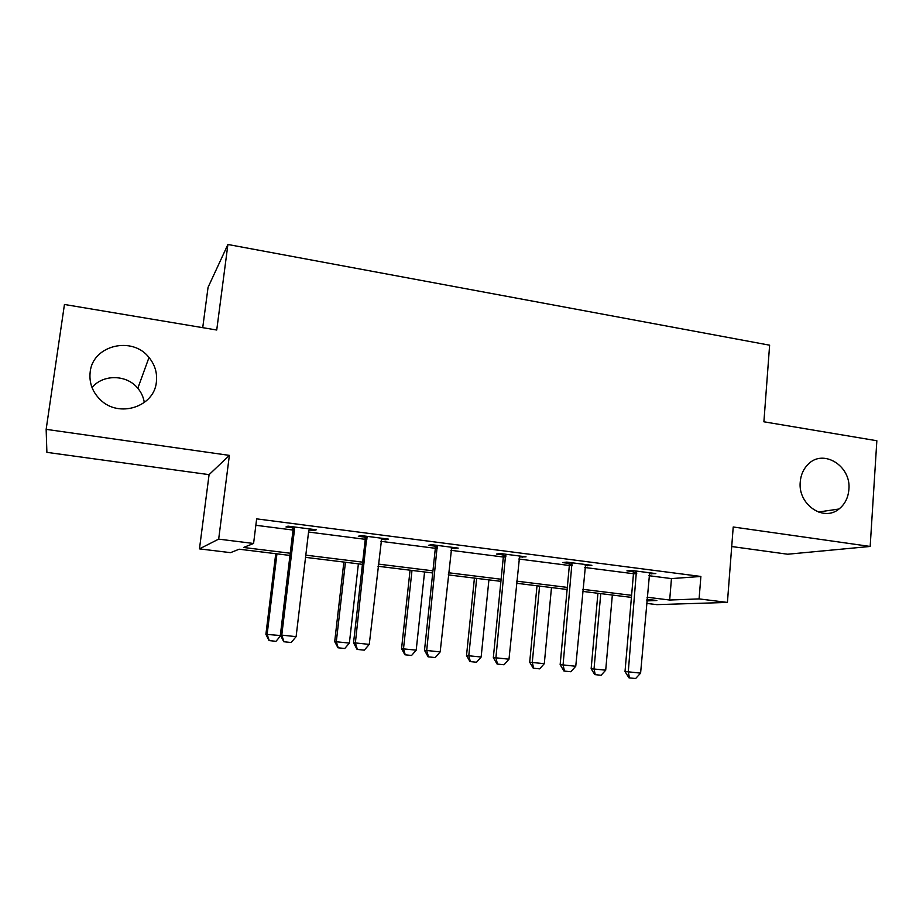 <?xml version="1.0" encoding="UTF-8"?>
<svg xmlns="http://www.w3.org/2000/svg" width="923" height="923" viewBox="0 0 923 923"><rect width="100%" height="100%" fill="white"/><g stroke="black" fill="none" stroke-linecap="round" stroke-linejoin="round"><path stroke-width="1.38" d="M156.368 382.168C154.176 406.905 118.79 418.35 100.307 399.717C92.335 391.871 88.966 382.607 90.189 371.911C92.842 345.087 132.404 335.787 149.007 357.489C154.972 364.85 157.429 373.065 156.368 382.168M848.883 489.502C848.191 497.797 844.88 504.304 838.972 509.023C823.454 522.13 797.772 504.385 800.241 481.956C800.829 474.884 803.414 469.046 807.983 464.442C823.062 448.278 851.444 465.907 848.883 489.502M92.035 387.568C103.053 373.977 126.809 374.484 137.815 388.271C141.346 392.483 143.503 397.236 144.3 402.543M289.972 555.438L239.184 549.208L230.496 552.658L199.46 548.873L218.67 539.124L253.583 543.474L243.545 547.466L290.237 553.235M202.725 327.665L208.056 287.353L227.912 244.48L216.732 330.019L64.448 304.475L46.15 429.345L46.888 452.351L209.083 474.653L199.46 548.873M731.72 546.531L787.665 554.227L870.17 546.451L733.22 526.987L727.416 602.431L656.841 604.634L646.515 603.377M227.912 244.48L769.62 345.19L763.898 421.799L876.85 440.744L870.17 546.451M648.857 575.698L671.448 578.594L700.88 576.46L256.652 518.864L253.583 543.474M255.844 525.279L293.029 530.056M308.559 532.04L365.266 539.32M380.772 541.305L435.333 548.308M450.816 550.293L503.323 557.031M518.795 559.015L569.341 565.499M584.778 567.483L633.466 573.725M649.261 573.725L655.826 573.587L631.447 570.437L626.936 570.852L633.213 571.66M585.194 565.476L591.874 565.337L566.78 562.107L562.718 562.592L569.087 563.411M519.234 556.984L526.041 556.846L500.185 553.512L496.597 554.077L503.081 554.908M451.278 548.239L458.212 548.1L431.583 544.662L428.503 545.308L435.091 546.151M381.257 539.228L385.56 539.782L388.318 539.09L360.87 535.548L358.32 536.275L365.023 537.14M309.067 529.929L314.062 530.575L316.266 529.79L287.953 526.145L285.98 526.952L292.799 527.841M209.083 474.653L229.377 455.385L46.15 429.345M229.377 455.385L218.67 539.124M700.88 576.46L699.092 598.9L727.416 602.431M646.723 600.896L656.853 600.515L646.861 599.281M631.424 597.389L582.598 591.389M567.114 589.485L516.418 583.255M500.912 581.352L448.243 574.891M432.714 572.975L377.98 566.249M362.427 564.345L305.548 557.354M647.035 597.227L669.683 600.031L699.092 598.9M305.801 555.15L362.681 562.165M378.234 564.08L432.945 570.829M448.474 572.745L501.12 579.24M516.626 581.144L567.31 587.397M582.782 589.312L631.597 595.323M671.448 578.594L669.683 600.031M651.234 572.998L651.153 573.968M587.732 564.807L587.639 565.799M522.36 556.373L522.256 557.377M455.039 547.685L454.935 548.712M385.676 538.744L385.56 539.782M314.189 529.525L314.062 530.575M629.486 677.886L635.647 678.52L629.486 677.886L628.275 671.817L625.009 671.552L633.455 573.864L633.005 570.645M649.63 572.791L640.597 673.132L628.275 671.817L636.432 571.083M635.647 678.52L640.597 673.132M625.009 671.552L628.944 677.828M597.919 593.27L591.147 668.714L605.707 670.19L612.341 595.047M594.77 674.609L601.092 675.267L594.77 674.609L591.147 668.714M600.769 593.627L594.031 668.956L595.254 674.655M605.707 670.19L601.092 675.267M564.472 671.079L570.806 671.748L564.472 671.079L563.076 664.918L560.146 664.687L569.329 565.637L568.891 562.372M585.574 564.53L575.756 666.268L563.076 664.918L571.995 562.776M570.806 671.748L575.756 666.268M560.146 664.687L563.976 671.044M497.509 664.087L504.027 664.768L497.509 664.087L495.916 657.811L493.332 657.603L503.312 557.18L502.873 553.858M519.626 556.015L508.988 659.195L495.916 657.811L505.642 554.215M504.027 664.768L508.988 659.195M493.332 657.603L497.07 664.041M537.013 585.793L529.698 662.218L544.293 663.695L551.481 587.57M533.24 668.183L539.667 668.852L533.24 668.183L529.698 662.218M539.574 586.105L532.283 662.426L533.667 668.229M544.293 663.695L539.667 668.852M474.422 578.098L466.519 655.538L481.148 657.014L488.913 579.886M469.98 661.572L476.522 662.253L469.98 661.572L466.519 655.538M476.672 578.375L468.792 655.711L470.361 661.606M481.148 657.014L476.522 662.253M428.503 656.864L435.229 657.568L428.503 656.864L426.703 650.484L424.499 650.323L435.321 548.458L434.883 545.089M451.705 547.258L440.179 651.903L426.703 650.484L437.283 545.401M435.229 657.568L440.179 651.903M424.499 650.323L428.134 656.841M357.374 649.434L364.308 650.161L357.374 649.434L355.367 642.927L353.544 642.812L365.254 539.47L364.816 536.055M381.695 538.236L369.258 644.392L355.367 642.927L366.835 536.309M364.308 650.161L369.258 644.392M353.544 642.812L357.074 649.411M284.019 641.762L291.172 642.512L284.019 641.762L281.769 635.128L280.373 635.059L293.018 530.206L292.591 526.733M309.528 528.925L308.628 531.452L296.11 636.651L281.769 635.128L294.483 529.64L294.195 526.941M291.172 642.512L296.11 636.651M280.373 635.059L283.776 641.75M410.066 570.195L401.551 648.673L416.204 650.15L424.568 571.972M404.909 654.776L411.577 655.468L404.909 654.776L401.551 648.673M411.993 570.437L403.501 648.811L405.243 654.811M416.204 650.15L411.577 655.468M343.864 562.061L334.703 641.6L349.379 643.089L358.389 563.849M337.968 647.784L344.764 648.488L337.968 647.784L334.703 641.6M345.444 562.257L336.307 641.704L338.233 647.808M349.379 643.089L344.764 648.488M275.746 553.696L265.905 634.332L280.627 635.543M269.055 640.585L275.989 641.312L269.055 640.585L265.905 634.332M276.946 553.846L267.128 634.389L269.262 640.608M280.592 635.82L275.989 641.312M636.651 572.225L633.374 572.514M636.732 573.587L633.455 573.864M572.214 563.93L569.26 564.265M572.283 565.314L569.329 565.637M505.862 555.392L503.254 555.784M505.931 556.788L503.312 557.18M437.514 546.589L435.264 547.039M437.571 548.008L435.321 548.458M367.066 537.521L365.196 538.028M367.123 538.963L365.254 539.47M294.425 528.175L292.972 528.752M294.483 529.64L293.018 530.206M838.972 509.023L818.332 512.034M149.007 357.489L137.815 388.271"/></g></svg>
